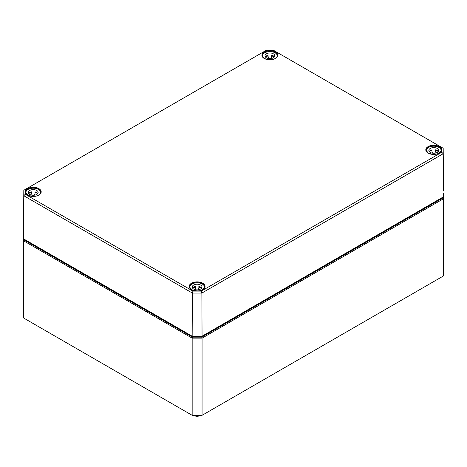 <?xml version="1.0" encoding="UTF-8"?>
<svg xmlns="http://www.w3.org/2000/svg" width="467" height="467" viewBox="0 0 467 467"><rect width="100%" height="100%" fill="white"/><g stroke="black" fill="none" stroke-linecap="round" stroke-linejoin="round"><path stroke-width="0.7" d="M192.743 415.653L201.481 415.653L202.065 415.315L192.165 415.315L23.35 317.852L23.35 240.68L192.165 338.143L192.165 415.315L192.743 415.653M24.05 239.945L24.05 239.145L192.451 336.368L201.773 336.368L442.949 197.127L442.949 197.926L201.773 337.168L192.451 337.168L24.05 239.945L23.35 240.68L23.356 234.965M443.65 275.839L202.065 415.315L202.065 338.143L443.65 198.668L443.65 275.839M192.451 337.168L192.165 338.143L202.065 338.143L201.773 337.168M442.949 197.926L443.65 198.668L443.65 192.953M201.289 291.104L192.941 291.104L25.23 194.272L25.23 189.456L265.711 50.611L274.059 50.611L441.77 147.438L441.77 152.26L201.289 291.104L201.872 293.06L443.183 153.742L443.183 148.243L274.059 50.611M192.941 291.104L192.357 293.06L201.872 293.06L202.059 336.199L192.165 336.199L192.357 293.06L23.817 195.755L25.23 194.272M25.23 189.456L23.817 190.262L23.356 238.736L23.817 190.262L265.711 50.611M441.77 147.438L443.183 148.243L443.644 191.009L443.183 153.742L441.77 152.26M442.949 197.127L201.773 336.368M24.05 239.145L192.451 336.368M274.45 56.846A4.904 2.831 0 0 0 271.636 55.229L271.636 57.517A4.904 2.831 0 0 0 271.286 57.447L271.286 58.527M268.484 58.527L268.484 57.447A4.904 2.831 0 0 0 268.134 57.517L268.134 56.04A7.349 4.244 0 0 0 265.332 56.828M262.536 56.84L262.536 55.818A7.349 4.244 180 0 1 269.885 51.574A7.349 4.244 180 0 1 277.24 55.818A7.349 4.244 180 0 1 276.336 57.855M263.441 57.855A7.349 4.244 180 0 1 262.536 55.818M274.438 56.828A7.349 4.244 0 0 0 271.636 56.04L271.636 55.229M268.134 55.229A4.904 2.831 0 0 0 265.32 56.846M264.987 55.818A4.904 2.831 180 0 1 269.885 52.987A4.904 2.831 180 0 1 274.789 55.818A4.904 2.831 180 0 1 269.885 58.644A4.904 2.831 180 0 1 264.987 55.818M37.815 193.466A4.904 2.831 0 0 0 35.002 191.849L35.002 194.138A4.904 2.831 0 0 0 34.651 194.068L34.651 195.148M31.849 195.148L31.849 194.068A4.904 2.831 0 0 0 31.499 194.138L31.499 192.661A7.349 4.244 0 0 0 28.697 193.449A4.904 2.831 0 0 1 31.499 191.849M25.901 193.461L25.901 192.433A7.349 4.244 180 0 1 33.25 188.189A7.349 4.244 180 0 1 40.6 192.433A7.349 4.244 180 0 1 39.701 194.476M26.8 194.476A7.349 4.244 180 0 1 25.901 192.433M37.804 193.449A7.349 4.244 0 0 0 35.002 192.661L35.002 191.849M28.353 192.433A4.904 2.831 180 0 1 33.25 189.608A4.904 2.831 180 0 1 38.154 192.433A4.904 2.831 180 0 1 33.25 195.264A4.904 2.831 180 0 1 28.353 192.433M438.315 151.448A4.904 2.831 0 0 0 435.501 149.837L435.501 152.125A4.904 2.831 0 0 0 435.151 152.055L435.151 153.135M432.349 153.135L432.349 152.055A4.904 2.831 0 0 0 431.998 152.125L431.998 150.643A7.349 4.244 0 0 0 429.196 151.436M426.4 151.448L426.4 150.421A7.349 4.244 180 0 1 433.75 146.177A7.349 4.244 180 0 1 441.099 150.421A7.349 4.244 180 0 1 440.2 152.458M427.299 152.458A7.349 4.244 180 0 1 426.4 150.421M438.303 151.436A7.349 4.244 0 0 0 435.501 150.643L435.501 149.837M431.998 149.837A4.904 2.831 0 0 0 429.185 151.448M428.846 150.421A4.904 2.831 180 0 1 433.75 147.59A4.904 2.831 180 0 1 438.647 150.421A4.904 2.831 180 0 1 433.75 153.252A4.904 2.831 180 0 1 428.846 150.421M201.68 288.069A4.904 2.831 0 0 0 198.866 286.458L198.866 288.74A4.904 2.831 0 0 0 198.516 288.676L198.516 289.75M195.714 289.75L195.714 288.676A4.904 2.831 0 0 0 195.364 288.74L195.364 287.263A7.349 4.244 0 0 0 192.562 288.051M189.76 288.063L189.76 287.042A7.349 4.244 180 0 1 197.115 282.798A7.349 4.244 180 0 1 204.464 287.042A7.349 4.244 180 0 1 203.559 289.079M190.664 289.079A7.349 4.244 180 0 1 189.76 287.042M201.668 288.051A7.349 4.244 0 0 0 198.866 287.263L198.866 286.458M195.364 286.458A4.904 2.831 0 0 0 192.55 288.069M192.211 287.042A4.904 2.831 180 0 1 197.115 284.21A4.904 2.831 180 0 1 202.013 287.042A4.904 2.831 180 0 1 197.115 289.873A4.904 2.831 180 0 1 192.211 287.042M198.031 336.368A8.26 4.769 180 0 1 196.198 336.368M193.671 336.368A8.54 4.933 -0 0 0 200.559 336.368M200.121 415.653A6.293 3.631 180 0 1 194.103 415.653M428.134 153.094A7.939 4.582 0 0 0 441.42 151.034A7.939 4.582 0 0 0 431.695 145.418A7.939 4.582 0 0 0 428.134 153.094M428.221 153.141A7.799 4.507 180 0 1 425.945 149.983A7.799 4.507 180 0 1 434.666 145.488A7.799 4.507 180 0 1 441.548 149.983A7.799 4.507 180 0 1 439.278 153.141M202.731 283.23A7.939 4.582 0 0 0 191.499 283.23A7.939 4.582 0 0 0 191.499 289.709A7.939 4.582 0 0 0 202.731 289.709A7.939 4.582 0 0 0 202.731 283.23M38.866 188.621A7.939 4.582 0 0 0 27.635 188.621A7.939 4.582 0 0 0 27.635 195.107A7.939 4.582 0 0 0 38.866 195.107A7.939 4.582 0 0 0 38.866 188.621M264.269 58.486A7.939 4.582 0 0 0 277.556 56.431A7.939 4.582 0 0 0 267.83 50.815A7.939 4.582 0 0 0 264.269 58.486M191.587 289.762A7.799 4.507 180 0 1 189.368 287.112A7.799 4.507 180 0 1 189.31 286.604A7.799 4.507 180 0 1 194.109 282.424A7.799 4.507 180 0 1 202.631 283.399A7.799 4.507 180 0 1 204.914 286.604A7.799 4.507 180 0 1 202.637 289.762M264.363 58.538A7.799 4.507 180 0 1 262.086 55.38A7.799 4.507 180 0 1 269.406 50.862A7.799 4.507 180 0 1 277.632 54.826A7.799 4.507 180 0 1 277.69 55.38A7.799 4.507 180 0 1 275.413 58.538M27.722 195.159A7.799 4.507 180 0 1 25.451 192.001A7.799 4.507 180 0 1 30.25 187.822A7.799 4.507 180 0 1 38.767 188.791A7.799 4.507 180 0 1 41.055 192.001A7.799 4.507 180 0 1 38.779 195.159M200.822 415.653L197.109 416.389L193.402 415.653M441.548 149.983C439.575 154.314 435.127 155.348 428.204 153.083L425.945 149.983M204.914 286.604C202.941 290.935 198.493 291.968 191.569 289.703L189.31 286.604M277.69 55.38C275.711 59.712 271.263 60.745 264.34 58.48L262.086 55.38M41.055 192.001C39.076 196.333 34.628 197.366 27.705 195.101L25.451 192.001M277.24 55.818L277.24 56.84M40.6 192.433L40.6 193.461M441.099 150.421L441.099 151.448M204.464 287.042L204.464 288.063"/></g></svg>
